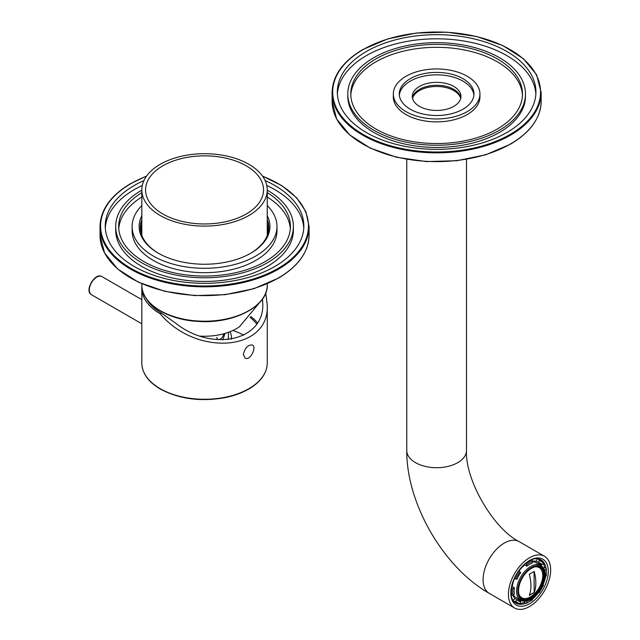 <?xml version="1.0" encoding="UTF-8"?>
<svg xmlns="http://www.w3.org/2000/svg" width="640" height="640" viewBox="0 0 640 640"><rect width="100%" height="100%" fill="white"/><g stroke="black" fill="none" stroke-linecap="round" stroke-linejoin="round"><path stroke-width="0.96" d="M259.68 302.48L239.432 326.76A45.248 26.12 180 0 1 200.032 336.112M160.04 164.392A62.72 36.208 180 0 1 248.736 164.216A62.72 36.208 180 0 1 267.256 189.904A62.72 36.208 180 0 1 204.544 226.112A62.72 36.208 180 0 1 141.824 189.904A62.72 36.208 180 0 1 160.04 164.392M246.104 165.744A58.984 34.056 180 0 1 263.528 189.904A58.984 34.056 180 0 1 204.544 223.96A58.984 34.056 180 0 1 145.56 189.904A58.984 34.056 180 0 1 181.872 158.464A58.984 34.056 180 0 1 246.104 165.744M265.736 293.04L267.256 305.056C269.712 351.136 196.392 357.104 160.192 313.776A62.72 36.208 180 0 1 141.824 288.176A62.72 36.208 180 0 1 141.888 286.592M243.296 354.44L245 357.952C250.112 361.424 256.976 347.104 252.464 345.016C248.008 344.68 244.952 347.824 243.296 354.44M147.176 300.08A58.24 33.624 180 0 1 147.064 299.68M250.752 316.48A58.24 33.624 180 0 1 257.496 322.952M262.504 299.016L262.776 303.856C264.416 340.4 212.76 352.232 176.272 323.664L161.44 313.056A60.952 35.192 180 0 1 146.448 298.832M228.432 332.304L228.432 336.944A23.888 13.792 180 0 1 227.984 339.616M225.04 333.408L222.776 339.904M160.192 313.776L161.44 313.056M256.736 324.096A56.744 32.76 0 0 0 250 317.336M231.136 339.192A26.88 15.52 0 0 0 231.416 336.944A26.88 15.52 0 0 0 229.88 331.768M216.824 337.424A4.928 2.848 120 0 0 217.832 339.336A4.928 2.848 120 0 0 221.344 338.296A4.928 2.848 120 0 0 223.72 333.784M243.728 335.2A56.744 32.76 0 0 0 232.856 330.496M508.432 594.328A29.864 17.24 120 0 0 514.616 608A29.864 17.24 120 0 0 544.48 590.76A29.864 17.24 120 0 0 544.48 556.272A29.864 17.24 120 0 0 521.464 564.272A29.864 17.24 120 0 0 508.432 594.328M529.544 603.776A26.504 15.304 -60 0 1 510.808 592.96A26.504 15.304 -60 0 1 529.544 560.496A26.504 15.304 -60 0 1 548.288 571.312A26.504 15.304 -60 0 1 529.544 603.776M412.552 98.464A24.336 14.056 180 0 1 429 87.192A24.336 14.056 180 0 1 453.84 90.6A24.336 14.056 180 0 1 460.704 98.464M510.816 592.336A25.008 14.44 120 0 0 515.984 603.184A25.008 14.44 120 0 0 525.784 603.272M532.4 599.184A25.008 14.44 120 0 0 536.52 595.088M544.248 581.704A25.008 14.44 120 0 0 545.736 576.088M545.968 568.312A25.008 14.44 120 0 0 541 559.864A25.008 14.44 120 0 0 529.008 560.816M460.84 97.856A24.336 14.056 -0 0 0 444.76 86.072A24.336 14.056 -0 0 0 419.416 89.384A24.336 14.056 -0 0 0 412.424 97.856M419.416 86.456A24.336 14.056 -0 0 0 412.288 96.392A24.336 14.056 -0 0 0 436.632 110.448A24.336 14.056 -0 0 0 460.968 96.392A24.336 14.056 -0 0 0 445.944 83.408A24.336 14.056 -0 0 0 419.416 86.456M473.904 95.176A37.328 21.552 -0 0 0 449.936 76.256A37.328 21.552 -0 0 0 410.232 81.152A37.328 21.552 -0 0 0 399.36 95.176M410.232 78.712A37.328 21.552 -0 0 0 399.296 93.952A37.328 21.552 -0 0 0 436.632 115.504A37.328 21.552 -0 0 0 473.96 93.952A37.328 21.552 -0 0 0 450.912 74.04A37.328 21.552 -0 0 0 410.232 78.712M406.008 76.272A43.304 25 -0 0 0 393.328 93.952A43.304 25 -0 0 0 436.632 118.952A43.304 25 -0 0 0 479.936 93.952A43.304 25 -0 0 0 453.2 70.856A43.304 25 -0 0 0 406.008 76.272M393.328 93.952L393.328 96.88A43.304 25 -0 0 0 436.632 121.88A43.304 25 -0 0 0 479.936 96.88L479.936 93.952M522.456 95.416A85.864 49.568 -0 0 0 468.312 50.808A85.864 49.568 -0 0 0 375.92 61.824A85.864 49.568 -0 0 0 350.808 95.416M375.92 58.904A85.864 49.568 -0 0 0 350.768 93.952A85.864 49.568 -0 0 0 436.632 143.528A85.864 49.568 -0 0 0 522.488 93.952A85.864 49.568 -0 0 0 469.488 48.152A85.864 49.568 -0 0 0 375.92 58.904M373.808 57.68A88.848 51.296 -0 0 0 347.784 93.952A88.848 51.296 -0 0 0 436.632 145.248A88.848 51.296 -0 0 0 525.48 93.952A88.848 51.296 -0 0 0 470.632 46.56A88.848 51.296 -0 0 0 373.808 57.68M347.784 93.952L347.784 96.152A88.848 51.296 -0 0 0 436.632 147.448A88.848 51.296 -0 0 0 525.48 96.152L525.48 93.952M535.864 94.08A99.304 57.328 -0 0 0 472.968 42.792A99.304 57.328 -0 0 0 366.416 55.608A99.304 57.328 -0 0 0 337.392 94.08M366.416 51.464A99.304 57.328 -0 0 0 337.328 92A99.304 57.328 -0 0 0 436.632 149.336A99.304 57.328 -0 0 0 535.928 92A99.304 57.328 -0 0 0 474.632 39.04A99.304 57.328 -0 0 0 366.416 51.464M141.824 205.576A72.424 41.816 -0 0 0 132.12 226.48A72.424 41.816 -0 0 0 204.544 268.296A72.424 41.816 -0 0 0 276.968 226.48A72.424 41.816 -0 0 0 267.256 205.576M141.824 215.768A65.408 37.76 -0 0 0 158.296 253.184A65.408 37.76 -0 0 0 250.792 253.184A65.408 37.76 -0 0 0 267.256 215.768M141.824 224.872A64.208 37.072 -0 0 0 140.504 230.136M268.584 230.136A64.208 37.072 -0 0 0 267.256 224.872M141.824 227.832A63.464 36.64 -0 0 0 141.08 233.104M268 233.104A63.464 36.64 -0 0 0 267.256 227.832M141.824 220.488A64.208 37.072 -0 0 0 140.336 227.944M268.744 227.944A64.208 37.072 -0 0 0 267.256 220.488M141.824 219.512A64.208 37.072 -0 0 0 140.336 227.456A64.208 37.072 -0 0 0 158.72 253.424M250.368 253.424A64.208 37.072 -0 0 0 268.752 227.456A64.208 37.072 -0 0 0 267.256 219.512M141.824 192.624A85.864 49.568 -0 0 0 118.68 226.48A85.864 49.568 -0 0 0 204.544 276.056A85.864 49.568 -0 0 0 290.408 226.48A85.864 49.568 -0 0 0 267.256 192.624M141.824 190.144A88.848 51.296 -0 0 0 141.496 190.336A88.848 51.296 -0 0 0 115.696 226.48A88.848 51.296 -0 0 0 204.544 277.776A88.848 51.296 -0 0 0 293.392 226.48A88.848 51.296 -0 0 0 267.256 190.144M115.696 226.48L115.696 230.136A88.848 51.296 -0 0 0 204.544 281.44A88.848 51.296 -0 0 0 293.392 230.136L293.392 226.48M142.296 185.472A99.304 57.328 -0 0 0 134.08 189.744A99.304 57.328 -0 0 0 105.304 228.064M303.776 228.064A99.304 57.328 -0 0 0 266.784 185.472M143.944 180.576A99.304 57.328 -0 0 0 134.08 185.6A99.304 57.328 -0 0 0 105.24 225.992A99.304 57.328 -0 0 0 204.544 283.328A99.304 57.328 -0 0 0 303.84 225.992A99.304 57.328 -0 0 0 265.144 180.576M141.824 230.144A63.464 36.64 -0 0 0 141.2 233.52M267.888 233.52A63.464 36.64 -0 0 0 267.256 230.144M132.12 226.48L132.12 230.872A72.424 41.816 -0 0 0 204.544 272.688A72.424 41.816 -0 0 0 276.968 230.872L276.968 226.48M141.824 197.016A85.864 49.568 -0 0 0 118.768 228.68M290.32 228.68A85.864 49.568 -0 0 0 267.256 197.016M519.128 594.72A17.4 10.04 120 0 0 539.16 587.688A17.4 10.04 120 0 0 535.232 566.816M529.288 574.248L534.192 571.424C536.384 579.728 536.384 586.776 534.192 592.552L529.288 595.384C531.488 589.608 531.488 582.56 529.288 574.248M542.976 585.24L543.304 585.312A23.744 13.704 -60 0 1 539.176 592.456L538.952 592.216M532.312 598.648L532.464 599.544A23.744 13.704 -60 0 1 526.632 602.912L526.872 601.184A21.768 12.568 -60 0 0 527.696 600.848M526.632 602.912A0.896 0.6 69.5 0 1 526.312 603.384L532.384 599.888A0.896 0.416 -128 0 0 532.464 599.544M526.312 603.384A0.896 0.6 69.5 0 1 525.888 603.328L524.408 602.472L524.576 601.288M520.72 601.792L519.92 603.576A23.744 13.704 -60 0 1 515.792 601.192L516.936 599.608A21.768 12.568 -60 0 0 518.664 600.984A21.768 12.568 -60 0 0 520.72 601.792L518.608 600.568A21.768 12.568 -60 0 0 521.68 600.72M519.08 604.08L516.592 603.112A24.64 14.224 -60 0 0 518.92 604.016A0.896 0.72 -77 0 0 519.92 603.576M515.792 601.192A0.896 0.72 137 0 1 514.64 601.552L513.328 600.784M514.392 593.976L513.016 595.048A23.744 13.704 -60 0 1 513.016 588.312L514.392 587.8A21.768 12.568 -60 0 0 514.392 593.976M511.016 594.744L511.76 595.168A0.896 0.6 -9.5 0 0 513.016 595.048M513.016 588.312A0.896 0.416 -172 0 1 511.76 588.184L511.272 587.904M516.936 579.224L515.792 578.96A23.744 13.704 -60 0 1 519.92 571.816L520.72 572.672A21.768 12.568 -60 0 0 516.936 579.224M511.464 586.888L512.28 586.584A21.768 12.568 -60 0 1 514.624 578.464L515.792 578.96M519.92 571.816L518.608 570.88M526.872 566.176L526.632 564.728A23.744 13.704 -60 0 1 532.464 561.36L532.224 563.088A21.768 12.568 -60 0 0 526.872 566.176L524.76 564.96L524.616 564.104M525.4 563.424L525.888 563.704A0.896 0.416 52 0 1 526.632 564.728M532.464 561.36A0.896 0.6 -110.5 0 0 531.936 560.208L531.2 559.784M538.376 562.48L539.176 560.696A23.744 13.704 -60 0 1 543.304 563.08L542.152 564.664A21.768 12.568 -60 0 0 540.432 563.288A21.768 12.568 -60 0 0 538.376 562.48L536.264 561.264L537.4 558.744M537.592 558.76L538.904 559.52A0.896 0.72 103 0 1 539.176 560.696M543.304 563.08A0.896 0.72 -43 0 0 543.184 561.992A24.64 14.224 -60 0 0 541.232 560.432L539.376 559.36A24.64 14.224 120 0 0 538.448 558.896M531.424 598.088A18.208 10.512 -60 0 1 522.32 598.992A18.208 10.512 -60 0 1 522.32 577.968A18.208 10.512 -60 0 1 540.536 567.448A18.208 10.512 -60 0 1 543.328 582.04A18.208 10.512 -60 0 1 531.424 598.088M520.744 600.264C523.68 601.888 527.184 601.568 531.24 599.312C537.592 595.288 541.984 589.2 544.424 581.064C546.248 573.544 545.056 568.336 540.848 565.448A20.104 11.608 -60 0 0 520.744 577.048A20.104 11.608 -60 0 0 520.744 600.264L515.976 597.512A20.104 11.608 -60 0 1 513.328 594.808M532.408 561.752A20.104 11.608 -60 0 1 536.08 562.696L540.848 565.448M520.144 599.92A21.768 12.568 -60 0 1 517.048 599.72M538.528 562.52A21.768 12.568 -60 0 1 540.248 565.104M513.208 600.632L514.832 598.392L516.936 599.608M514.832 598.392A21.768 12.568 -60 0 1 512.896 595.128M512.28 586.584L514.392 587.8M518.904 571.048A21.768 12.568 -60 0 1 524.76 564.96M532.472 561.216A21.768 12.568 -60 0 1 536.264 561.264M541.712 566.032A21.768 12.568 -60 0 0 540.04 563.448L542.152 564.664M544.536 570.2L544.704 570.296A21.768 12.568 -60 0 1 544.824 571.176M544.704 570.296L546.08 569.224A23.744 13.704 -60 0 1 546.08 575.96L545.232 576.272M519.992 603.4A24.64 14.224 120 0 0 524.408 602.472M514.328 578.288L514.64 578.472A24.64 14.224 -60 0 1 518.92 571.064M543.648 568.256L544.592 567.52A24.64 14.224 120 0 0 543.192 563.232M544.592 567.52L546.072 568.368A0.896 0.6 170.5 0 1 546.08 569.224M546.08 575.96A0.896 0.416 8 0 0 546.336 575.712L546.328 568.712M540.336 567.336A18.208 10.512 -60 0 1 543.016 570.64A18.208 10.512 -60 0 1 531.032 597.864A18.208 10.512 -60 0 1 526.32 599.552A18.208 10.512 -60 0 1 522.128 598.872M542.88 570.328A18.664 10.776 -60 0 1 530.464 597.904A18.664 10.776 -60 0 1 525.984 599.584M534.192 592.552L534.056 571.512M529.368 595.184L534.056 592.48M267.256 283.76L267.256 285.008A62.72 36.208 180 0 1 204.544 321.216A62.72 36.208 180 0 1 141.824 285.008L141.824 283.76M160.192 388.672A62.72 36.208 0 0 0 228.544 396.52A62.72 36.208 0 0 0 267.256 363.072C267.024 372.592 261.536 380.84 250.808 387.808C243.656 392.32 235.104 395.6 225.16 397.632C200.776 401.952 179.176 399.104 160.376 389.08C148.312 381.936 142.12 373.272 141.824 363.072A62.72 36.208 0 0 0 160.192 388.672M141.824 299.64L101.952 276.616A10.456 6.032 120 0 0 93.896 279.416A10.456 6.032 120 0 0 89.336 289.936A10.456 6.032 120 0 0 91.496 294.72L141.824 323.776M544.48 556.272L519.136 541.64A29.864 17.24 120 0 0 496.128 549.64A29.864 17.24 120 0 0 483.088 579.696A29.864 17.24 120 0 0 489.272 593.368L514.616 608M519.136 541.64C493.288 528.696 464.776 479.32 466.496 450.456A29.864 17.24 180 0 1 448.056 466.392A29.864 17.24 180 0 1 415.512 462.648A29.864 17.24 180 0 1 406.768 450.456C406.296 503.248 443.328 567.384 489.272 593.368M363.144 49.576A103.928 60 -0 0 0 409.728 149.96A103.928 60 -0 0 0 537.016 76.472A103.928 60 -0 0 0 363.144 49.576M332.104 92.488A104.528 60.352 -0 0 0 436.632 152.84A104.528 60.352 -0 0 0 541.16 92.488L536.632 74.832L523.496 58.752L502.904 45.608L476.624 36.496L446.92 32.184L416.32 33.04L387.472 39L362.84 49.544C342.8 61.44 332.552 75.752 332.104 92.488L332.104 101.272A104.528 60.352 180 0 0 396.632 157.024A104.528 60.352 180 0 0 510.544 143.944A104.528 60.352 180 0 0 541.16 101.272L541.16 92.488M146.472 176.232A103.928 60 -0 0 0 130.8 183.712A103.928 60 -0 0 0 136.096 271.152A103.928 60 -0 0 0 286.904 262.592A103.928 60 -0 0 0 262.616 176.232M309.072 226.48L309.072 235.264A104.528 60.352 180 0 1 278.712 277.784A104.528 60.352 180 0 1 164.712 291.056A104.528 60.352 180 0 1 100.016 235.264L100.016 226.48A104.528 60.352 -0 0 0 204.544 286.832A104.528 60.352 -0 0 0 309.072 226.48L305.912 211.68L296.648 197.8L281.872 185.68L262.464 176.024M514.736 602.032L513.888 601.48A24.64 14.224 120 0 0 514.736 602.032L516.592 603.112A24.64 14.224 -60 0 1 514.64 601.552M511.76 595.168A24.64 14.224 -60 0 1 511.76 588.184M525.888 563.704A24.64 14.224 -60 0 1 531.936 560.208M538.904 559.52A24.64 14.224 -60 0 1 541.232 560.432L543.32 562.096M531.424 598.904A19.208 11.088 -60 0 1 519.664 582.168A19.208 11.088 -60 0 1 543.192 568.592A19.208 11.088 -60 0 1 531.424 598.904M150.16 304.072L149.4 302.48M141.824 189.904L141.824 235.408M267.256 189.904L267.256 235.408M267.256 285.008C268.192 306.12 234 323.92 198.72 321.44C167.528 320.128 141.216 303.592 141.824 285.008M141.824 288.176L141.824 363.072M267.256 305.056L267.256 363.072M231.416 339.144L231.416 336.944M101.952 276.616C95.072 271.92 83.992 291.112 91.496 294.72M406.768 159.352L406.768 450.456M466.496 159.352L466.496 450.456M541.16 101.272C540.704 118.008 530.456 132.32 510.416 144.216L485.784 154.76L456.928 160.72L426.336 161.576L396.624 157.264L370.352 148.152L349.768 135.008L336.624 118.928L332.104 101.272M309.072 235.264C308.624 251.92 298.464 266.184 278.592 278.056L253.976 288.664L225.112 294.68L194.472 295.584L164.712 291.296L138.376 282.192L117.728 269.04L104.552 252.944L100.016 235.264M100.016 226.48C100.464 209.824 110.624 195.56 130.496 183.688L146.616 176.024M543.48 585.32L539.272 592.616M539.376 559.36L538.472 558.904"/></g></svg>
